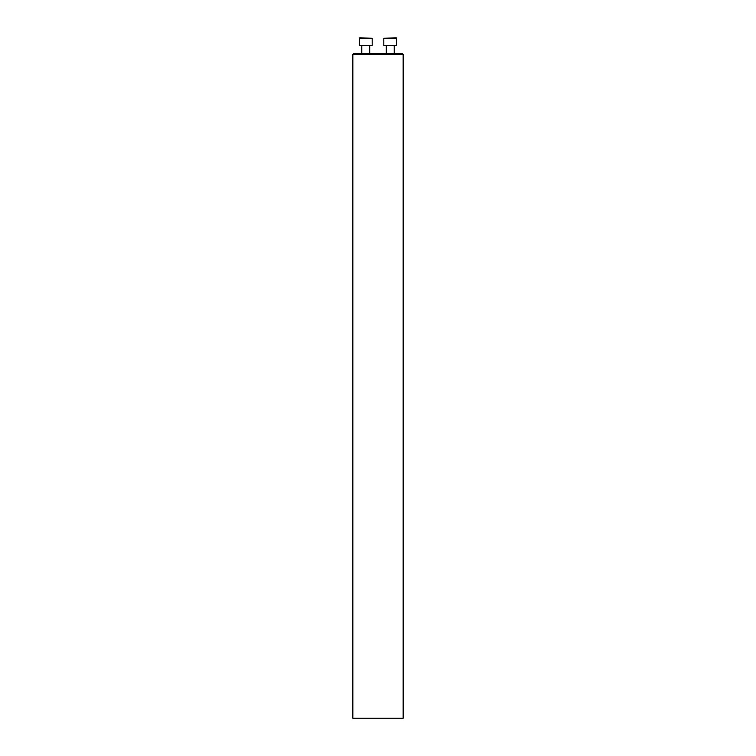 <?xml version="1.0" encoding="UTF-8"?>
<svg xmlns="http://www.w3.org/2000/svg" width="756" height="756" viewBox="0 0 756 756"><rect width="100%" height="100%" fill="white"/><g stroke="black" fill="none" stroke-linecap="round" stroke-linejoin="round"><path stroke-width="1.13" d="M352.844 54.319L353.515 53.648L402.485 53.648L403.156 54.319L352.844 54.319L352.844 718.2L403.156 718.2L403.156 54.319M394.216 45.719L394.216 53.648L394.216 45.719M383.821 38.291L396.201 37.8L396.692 38.291L383.821 38.291L383.821 45.719L396.692 45.719L396.692 38.291L396.692 45.719M369.703 45.719L369.703 53.648M359.308 38.291L359.799 37.8L372.179 38.291L359.308 38.291L359.308 45.719L372.179 45.719L372.179 38.291M386.297 45.719L386.297 53.648M361.784 45.719L361.784 53.648"/></g></svg>
